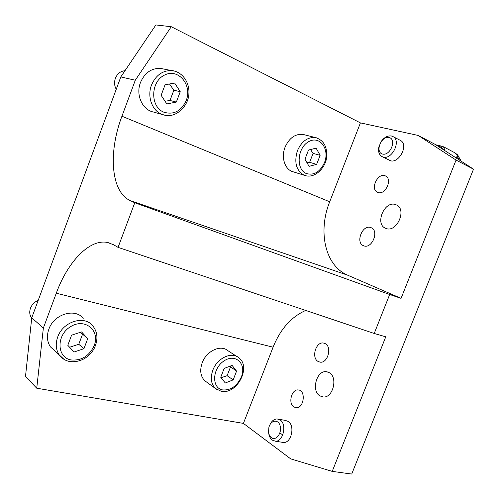 <?xml version="1.0" encoding="UTF-8"?>
<svg xmlns="http://www.w3.org/2000/svg" width="499" height="499" viewBox="0 0 499 499"><rect width="100%" height="100%" fill="white"/><g stroke="black" fill="none" stroke-linecap="round" stroke-linejoin="round"><path stroke-width="0.75" d="M379.334 145.203C377.755 150.448 378.566 154.21 381.779 156.493L383.195 157.066C391.921 159.979 401.29 141.098 393.237 136.726L391.459 135.996C387.879 135.447 384.573 137.119 381.529 141.017M399.687 140.026L400.603 140.493C409.448 145.421 397.566 165.656 389.189 160.079L382.508 156.848M382.533 154.054C374.755 152.17 381.224 135.628 389.033 137.475C397.011 139.19 390.349 156.15 382.533 154.054M305.719 310.447C291.285 316.821 280.407 329.066 273.09 347.179L243.412 423.395L290.705 458.874L332.228 471.387L351.733 474.05L473.507 169.18L435.477 144.554L418.187 135.441L360.415 122.891L329.702 201.783C317.701 231.449 325.03 265.724 347.753 275.223L401.065 298.352L389.675 294.504L134.767 202.744L118.063 247.367L374.213 333.463L389.675 294.504M454.152 152.413L457.801 155.395L456.024 157.859M457.427 154.727L458.045 157.59L457.951 155.283M268.549 431.928L268.886 427.481C270.67 419.952 278.498 418.848 280.189 426.04C282.103 433.126 275.872 441.266 271.356 437.673C269.791 436.444 268.855 434.529 268.549 431.928L268.643 432.801C269.03 436.107 270.215 438.54 272.204 440.112L275.504 441.222C283.326 441.715 287.106 424.15 280.114 419.94L277.151 418.929C273.926 419.06 271.431 421.193 269.653 425.335M278.685 419.21L285.216 420.383L288.191 421.393C295.208 425.585 291.485 443.012 283.644 442.507L281.923 442.239M320.127 155.326L316.628 164.371L309.074 166.342L304.97 159.193L308.507 150.043L316.11 148.147L320.127 155.326L313.085 153.374L310.521 149.538M304.839 175.461L293.144 171.793C284.998 169.816 280.843 157.59 285.054 147.211C289.264 137.917 295.271 133.657 303.061 134.431L304.265 134.736M307.035 162.786L309.623 162.331L313.085 153.374M309.623 162.331L316.628 164.371M236.557 371.137L233.17 379.882L225.292 382.983L220.745 377.281L224.163 368.43L232.097 365.387L236.557 371.137L229.796 366.272M206.779 382.197L204.733 380.712C200.473 376.296 199.625 370.327 202.195 362.804C206.399 350.997 220.627 344.36 227.744 350.585L236.95 356.548M221.088 377.718L227.12 375.703L230.469 367.039M227.12 375.703L233.17 379.882M31.711 318.119L31.537 317.888C29.584 315.081 29.235 311.85 30.476 308.201C31.955 304.515 34.518 301.914 38.18 300.404M87.693 338.69L83.951 348.676L74.052 352.02L67.808 345.302L71.588 335.178L81.574 331.91L87.693 338.69L80.47 332.272M55.42 351.421L50.393 346.83C47.074 341.746 46.557 335.889 48.84 329.259C53.892 314.133 74.881 307.764 83.252 318.306M69.611 347.235L78.773 344.279L82.472 334.405M78.773 344.279L83.951 348.676M116.242 89.284C114.358 85.847 114.078 82.179 115.4 78.293C117.34 73.652 120.54 71.126 125.006 70.708M180.239 91.697L176.347 102.07L166.841 103.935L161.133 95.315L165.063 84.799L174.656 83.04L180.239 91.697L173.839 90.213L169.504 83.982M162.637 114.614L153.536 112.044C142.433 110.048 135.528 94.966 140.462 82.553C144.604 72.985 151.185 68.244 160.198 68.338L163.996 69.087M165.057 101.241L170.003 100.467L173.839 90.213M170.003 100.467L176.347 102.07M134.767 202.744L130.202 200.586L347.753 275.223M329.702 201.783L121.937 116.223C108.146 152.407 110.797 191.741 130.202 200.586M121.937 116.223L135.285 80.239L171.269 26.721L155.875 24.95L120.814 76.915L135.285 80.239M120.814 76.915L31.749 317.807L25.493 376.439L36.739 388.21L43.357 328.061L31.749 317.807M43.357 328.061L56.275 293.231L273.09 347.179M118.063 247.367L113.66 244.809L107.728 242.514C89.764 238.522 67.789 261.551 56.275 293.231M325.18 343.618C332.359 346.936 327.687 363.709 320.009 362.124L318.15 361.488C311.008 357.889 315.942 341.266 323.601 343.069L325.18 343.618M370.819 227.569L371.094 227.675C379.589 230.694 371.898 249.444 363.69 245.77L363.665 245.758C355.063 242.932 362.436 224.132 370.819 227.569M360.415 122.891L171.269 26.721M332.228 471.387L385.764 336.819L374.213 333.463M243.412 423.395L36.739 388.21M418.187 135.441L456.067 160.079L473.507 169.18M401.065 298.352L456.067 160.079M386.033 228.448L385.571 228.268C374.568 224.176 384.411 200.479 395.464 204.553L396.449 204.946C407.209 209.449 396.736 232.977 386.033 228.448M378.099 192.514L377.387 192.227C369.678 188.853 378.417 171.7 385.671 176.047C392.725 179.297 385.353 195.259 378.099 192.514M319.965 395.913C310.921 390.923 316.634 369.927 326.527 371.73L329.153 372.628C338.253 377.138 332.995 398.377 323.096 396.954L319.965 395.913M293.867 406.953C287.879 403.448 291.591 388.964 298.215 389.95C306.174 390.112 304.072 408.575 296.144 407.72L293.867 406.953M438.184 146.307L441.359 147.024L443.449 149.719M441.359 147.024L442.451 146.326L435.92 144.847M445.058 150.76L443.53 146.787L454.913 152.813M456.454 158.139L458.045 157.59L459.411 160.048M282.746 434.96L279.883 432.889M316.902 137.936L315.649 137.618C307.796 136.845 301.72 141.198 297.423 150.673C293.955 162.35 296.181 170.515 304.097 175.174L305.463 175.654C315.917 178.636 325.909 166.335 326.539 157.709C327.525 147.043 323.895 140.344 315.649 137.618L303.061 134.431M306.305 173.515C295.813 169.454 297.167 148.028 308.501 141.766C319.647 135.017 330.039 149.064 324.475 162.593C320.021 172.024 313.965 175.66 306.305 173.515M204.733 380.712L215.3 388.39L221.119 391.253C236.844 395.008 251.777 366.877 238.659 357.652C231.505 351.377 217.109 358.201 212.817 370.214C210.191 377.874 211.015 383.931 215.3 388.39L217.477 389.95M222.616 389.919C211.451 388.116 212.181 368.624 223.889 361.002C235.385 352.968 246.78 363.752 241.366 376.901C236.988 386.164 230.738 390.499 222.616 389.919M50.393 346.83L59.225 354.895C61.795 358.425 65.269 360.634 69.635 361.507C74.862 362.224 79.99 361.145 85.005 358.27C89.708 354.995 92.982 351.29 94.81 347.136C98.228 338.933 97.505 331.779 92.639 325.666C84.194 314.975 62.88 321.574 57.703 337.012C55.364 343.78 55.869 349.737 59.225 354.895L64.084 359.405M71.089 359.941C56.612 357.552 56.162 335.016 70.715 326.571C84.955 317.663 100.28 330.506 94.249 345.483C89.284 356.024 81.562 360.846 71.089 359.941M175.074 71.22L171.544 70.565C162.406 70.484 155.725 75.337 151.484 85.111C147.012 96.5 152.002 110.422 161.607 114.215L164.62 115.175C176.503 118.294 188.753 105.295 188.896 93.575C189.72 82.054 181.886 71.338 171.544 70.565L160.198 68.338M163.766 112.163C150.093 106.817 150.417 81.736 164.52 75.087C178.349 67.876 192.458 84.986 186.233 100.455C181.162 111.215 173.677 115.119 163.766 112.163M400.603 140.493L393.237 136.726M461.251 161.246L457.602 154.871M457.595 154.877L455.088 152.925M283.644 442.507L275.504 441.222M324.469 343.3L323.601 343.069M110.94 243.487L107.728 242.514M298.215 389.95L299.3 390.181M377.387 192.227L377.762 192.396M327.993 372.079L326.527 371.73"/></g></svg>
